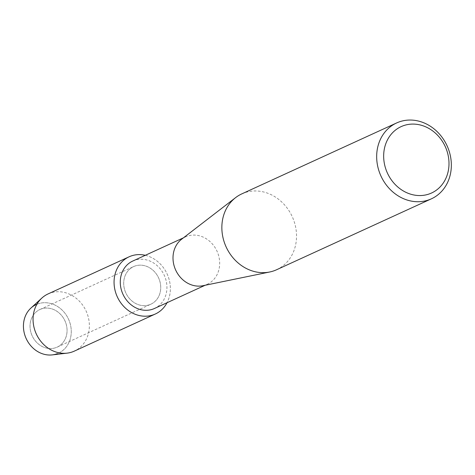 <?xml version="1.0" encoding="UTF-8"?>
<svg xmlns="http://www.w3.org/2000/svg" width="475" height="475" viewBox="0 0 475 475"><rect width="100%" height="100%" fill="white"/><g stroke="black" fill="none" stroke-linecap="round" stroke-linejoin="round"><path stroke-width="0.36" stroke-dasharray="2.38 1.78" d="M40.803 309.136A20.692 18.026 -114.6 0 1 65.158 321.302A20.692 18.026 -114.6 0 1 57.166 347.13A20.692 18.026 -114.6 0 1 56.299 347.492A20.692 18.026 -114.6 0 1 31.944 335.332A20.692 18.026 -114.6 0 1 39.936 309.504A20.692 18.026 -114.6 0 1 40.803 309.136A20.692 18.026 -114.6 0 1 65.158 321.302A20.692 18.026 -114.6 0 1 57.166 347.13A20.692 18.026 -114.6 0 1 56.299 347.492A20.692 18.026 -114.6 0 1 31.944 335.332A20.692 18.026 -114.6 0 1 39.936 309.504A20.692 18.026 -114.6 0 1 40.803 309.136M36.913 304.255A26.731 23.293 -114.6 0 1 37.341 304.089A26.731 23.293 -114.6 0 1 69.077 320.453A26.731 23.293 -114.6 0 1 57.362 353.643A26.731 23.293 -114.6 0 1 52.339 354.89M134.467 266.226A20.692 18.026 -114.6 0 1 158.822 278.392A20.692 18.026 -114.6 0 1 150.83 304.214A20.692 18.026 -114.6 0 1 149.963 304.582A20.692 18.026 -114.6 0 1 125.608 292.416A20.692 18.026 -114.6 0 1 133.6 266.594A20.692 18.026 -114.6 0 1 134.467 266.226A20.692 18.026 -114.6 0 1 158.822 278.392A20.692 18.026 -114.6 0 1 150.83 304.214A20.692 18.026 -114.6 0 1 149.963 304.582A20.692 18.026 -114.6 0 1 125.608 292.416A20.692 18.026 -114.6 0 1 133.6 266.594A20.692 18.026 -114.6 0 1 134.467 266.226M132.739 261.06A26.083 22.723 -114.6 0 1 133.837 260.597A26.083 22.723 -114.6 0 1 164.534 275.928A26.083 22.723 -114.6 0 1 154.464 308.483M145.297 255.307A31.469 27.413 -114.6 0 1 167.022 302.729A31.469 27.413 -114.6 0 0 145.297 255.307M181.616 239.228A26.083 22.723 -114.6 0 1 185.476 236.9A26.083 22.723 -114.6 0 1 186.574 236.437A26.083 22.723 -114.6 0 1 217.277 251.768A26.083 22.723 -114.6 0 1 207.201 284.317A26.083 22.723 -114.6 0 1 206.108 284.78A26.083 22.723 -114.6 0 1 202.914 285.718M241.817 193.877A41.729 36.355 -114.6 0 1 243.568 193.135A41.729 36.355 -114.6 0 1 292.689 217.669A41.729 36.355 -114.6 0 1 276.575 269.752M30.905 308.091A26.731 23.293 -114.6 0 1 37.341 304.089A26.731 23.293 -114.6 0 1 69.077 320.453A26.731 23.293 -114.6 0 1 57.362 353.643M48.106 293.912A31.469 27.413 -114.6 0 1 49.424 293.354A31.469 27.413 -114.6 0 1 86.468 311.849A31.469 27.413 -114.6 0 1 74.314 351.126M57.166 347.13L150.83 304.214L57.166 347.13M205.147 285.261L207.201 284.317M183.421 237.838L185.476 236.9M39.936 309.504L133.6 266.594L39.936 309.504"/><path stroke-width="0.71" d="M205.147 285.261L154.464 308.483A26.083 22.723 -114.6 0 1 153.372 308.946A26.083 22.723 -114.6 0 1 122.669 293.609A26.083 22.723 -114.6 0 1 132.739 261.06L183.421 237.838M130.429 256.239A31.469 27.413 -114.6 0 1 145.297 255.307A31.469 27.413 -114.6 0 0 130.429 256.239A31.469 27.413 -114.6 0 0 116.642 295.313A31.469 27.413 -114.6 0 0 154.001 314.569A31.469 27.413 -114.6 0 1 116.957 296.073A31.469 27.413 -114.6 0 1 129.111 256.797A31.469 27.413 -114.6 0 1 130.429 256.239M167.022 302.729A31.469 27.413 -114.6 0 1 154.001 314.569A31.469 27.413 -114.6 0 0 155.319 314.011A31.469 27.413 -114.6 0 0 167.022 302.729M431.383 198.829L276.575 269.752A41.729 36.355 -114.6 0 1 274.823 270.489A41.729 36.355 -114.6 0 1 269.717 271.991A41.729 36.355 -114.6 0 1 226.142 246.953A41.729 36.355 -114.6 0 1 235.636 197.606A41.729 36.355 -114.6 0 1 241.817 193.877L396.625 122.954A41.729 36.355 -114.6 0 1 398.377 122.212A41.729 36.355 -114.6 0 1 447.497 146.745A41.729 36.355 -114.6 0 1 431.383 198.829A41.729 36.355 -114.6 0 1 429.632 199.565A41.729 36.355 -114.6 0 1 380.511 175.032A41.729 36.355 -114.6 0 1 396.625 122.954M402.657 125.982A36.516 31.813 -114.6 0 1 446.007 148.331A36.516 31.813 -114.6 0 1 430.006 193.663A36.516 31.813 -114.6 0 1 386.656 171.315A36.516 31.813 -114.6 0 1 402.657 125.982M269.717 271.991L202.914 285.718A26.083 22.723 -114.6 0 1 175.685 270.073A26.083 22.723 -114.6 0 1 181.616 239.228L235.636 197.606M57.362 353.643A26.731 23.293 -114.6 0 1 25.721 337.523A26.731 23.293 -114.6 0 1 36.913 304.255M155.319 314.011L74.314 351.126A31.469 27.413 -114.6 0 1 72.996 351.684A31.469 27.413 -114.6 0 1 67.082 353.145L52.339 354.89A26.731 23.293 -114.6 0 1 26.178 338.568A26.731 23.293 -114.6 0 1 30.905 308.091L41.848 298.068A31.469 27.413 -114.6 0 1 48.106 293.912L129.111 256.797M67.082 353.145A31.469 27.413 -114.6 0 1 36.284 333.937A31.469 27.413 -114.6 0 1 41.848 298.068"/></g></svg>

